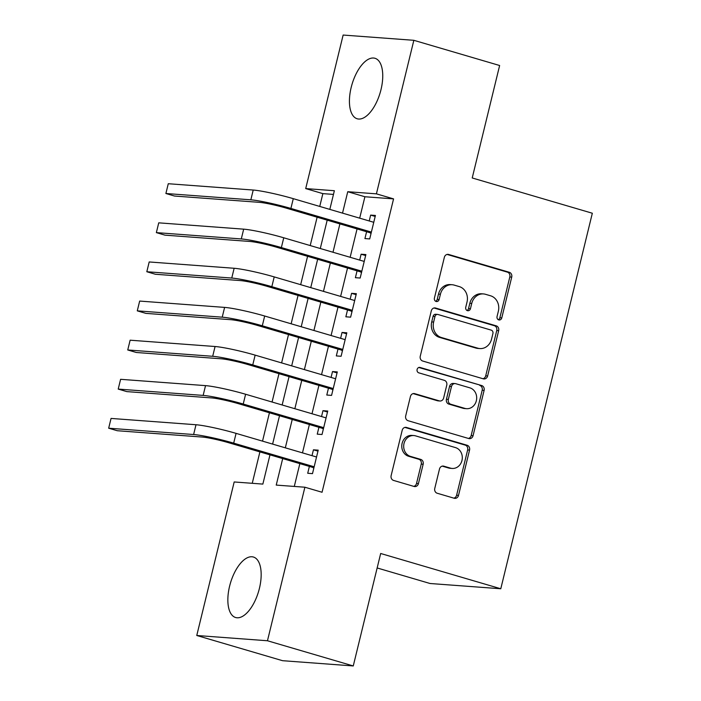 <?xml version="1.0" encoding="UTF-8"?>
<svg xmlns="http://www.w3.org/2000/svg" width="701" height="701" viewBox="0 0 701 701"><rect width="100%" height="100%" fill="white"/><g stroke="black" fill="none" stroke-linecap="round" stroke-linejoin="round"><path stroke-width="1.05" d="M498.762 319.901A2.778 2.445 94.3 0 0 501.776 317.904L511.721 277.105A3.969 3.496 94.3 0 0 509.294 272.277L448.658 254.472A3.969 3.496 94.3 0 0 448.018 254.358A3.969 3.496 94.3 0 0 444.355 257.328L434.41 298.118A2.778 2.445 94.3 0 0 439.124 299.502L440.412 294.227A12.697 11.181 94.3 0 1 452.136 284.729A12.697 11.181 94.3 0 1 454.187 285.105L459.243 286.586A12.697 11.181 94.3 0 1 467.024 302.043L465.736 307.318A2.778 2.445 94.3 0 0 470.45 308.703L471.738 303.428A12.697 11.181 94.3 0 1 483.462 293.929A12.697 11.181 94.3 0 1 485.513 294.306L490.569 295.787A12.697 11.181 94.3 0 1 498.35 311.244L497.062 316.519A2.778 2.445 94.3 0 0 498.762 319.901M498.28 319.691A2.778 2.445 94.3 0 0 499.866 317.763L509.811 276.965A3.969 3.496 94.3 0 0 507.384 272.137L447.08 254.428M435.628 301.29A2.778 2.445 94.3 0 0 437.214 299.362L438.502 294.087L440.412 294.227M466.954 310.49A2.778 2.445 94.3 0 0 468.54 308.563L469.828 303.288L471.738 303.428M229.604 586.167A31.527 14.686 106.4 0 1 253.394 557.023A31.527 14.686 106.4 0 1 259.414 588.384A31.527 14.686 106.4 0 1 235.624 617.52A31.527 14.686 106.4 0 1 229.604 586.167M351.183 87.423A31.527 14.686 106.4 0 1 374.974 58.279A31.527 14.686 106.4 0 1 380.993 89.64A31.527 14.686 106.4 0 1 357.212 118.784A31.527 14.686 106.4 0 1 351.183 87.423M434.769 488.413A3.969 3.496 94.3 0 0 437.196 493.241L454.204 498.245A3.969 3.496 94.3 0 0 454.853 498.358A3.969 3.496 94.3 0 0 458.515 495.388L469.556 450.086A3.969 3.496 94.3 0 0 467.129 445.258L406.492 427.452A3.969 3.496 94.3 0 0 405.853 427.33A3.969 3.496 94.3 0 0 402.19 430.3L391.14 475.602A3.969 3.496 94.3 0 0 393.576 480.43L414.125 486.468A3.969 3.496 94.3 0 0 414.764 486.582A3.969 3.496 94.3 0 0 418.427 483.62L423.159 464.228A3.969 3.496 94.3 0 0 420.723 459.4L410.532 456.404A10.611 9.341 94.3 0 1 403.829 444.46A10.611 9.341 94.3 0 1 413.827 435.549A10.611 9.341 94.3 0 1 415.544 435.864L455.457 447.589A10.611 9.341 94.3 0 1 462.161 459.532A10.611 9.341 94.3 0 1 452.163 468.443A10.611 9.341 94.3 0 1 450.445 468.128L443.794 466.174A3.969 3.496 94.3 0 0 443.155 466.06A3.969 3.496 94.3 0 0 439.492 469.03L434.769 488.413M333.474 194.414L322.863 193.625L305.706 188.587L343.139 35.05L413.844 40.307L499.629 65.508L472.22 177.966L592.327 213.235L500.786 588.761L380.678 553.492L353.26 665.95L267.467 640.758L196.762 635.492L234.187 481.964L262.857 484.093L269.981 454.853M413.844 40.307L376.411 193.844L347.749 191.715L342.526 213.13M282.696 458.585L276.229 485.092L304.891 487.221L322.057 492.26L393.568 198.882L376.411 193.844M304.891 487.221L267.467 640.758M483.313 378.829A3.969 3.496 94.3 0 0 483.962 378.943A3.969 3.496 94.3 0 0 487.624 375.981L498.665 330.67A3.969 3.496 94.3 0 0 496.238 325.842L435.601 308.037A3.969 3.496 94.3 0 0 434.962 307.923A3.969 3.496 94.3 0 0 431.299 310.885L420.258 356.196A3.969 3.496 94.3 0 0 422.685 361.024L483.313 378.829M484.111 390.378L473.07 435.68A3.969 3.496 94.3 0 1 469.407 438.651A3.969 3.496 94.3 0 1 468.759 438.537L408.131 420.731A3.969 3.496 94.3 0 1 405.695 415.903L410.427 396.512A3.969 3.496 94.3 0 1 414.089 393.541A3.969 3.496 94.3 0 1 414.729 393.664L439.317 400.884A3.969 3.496 94.3 0 0 439.965 400.998A3.969 3.496 94.3 0 0 443.628 398.028L446.756 385.164A3.969 3.496 94.3 0 0 444.329 380.336L418.725 372.818A2.778 2.445 94.3 0 1 420.039 367.447L481.683 385.55A3.969 3.496 94.3 0 1 484.111 390.378L482.2 390.238L471.16 435.54L473.07 435.68M366.597 231.724L364.923 238.568L369.707 238.927L375.429 215.452L370.645 215.102L369.217 220.964M357.063 270.84L355.389 277.684L360.165 278.043L365.887 254.568L361.111 254.218L359.683 260.089M347.521 309.956L345.856 316.799L350.631 317.159L356.353 293.693L351.578 293.333L350.149 299.204M337.987 349.072L336.322 355.924L341.098 356.274L346.82 332.809L342.044 332.449L340.607 338.32M328.454 388.196L326.789 395.04L331.564 395.39L337.286 371.924L332.502 371.565L331.074 377.436M318.92 427.312L317.246 434.156L322.022 434.506L327.744 411.04L322.968 410.681L321.54 416.552M393.568 198.882L364.906 196.753L359.683 218.169M357.063 228.929L350.149 257.285M347.53 268.045L340.616 296.4M337.996 307.161L331.082 335.516M328.454 346.276L321.54 374.632M318.92 385.392L312.006 413.756M309.386 424.508L302.473 452.872M299.853 463.624L294.289 486.433M309.378 466.428L307.713 473.271L312.488 473.631L318.21 450.156L313.435 449.805L312.006 455.668M322.863 193.625L319.744 206.436M317.124 217.196L310.21 245.552M307.581 256.312L300.668 284.667M298.048 295.428L291.134 323.792M288.514 334.543L281.6 362.908M278.98 373.659L272.067 402.024M269.438 412.775L262.524 441.139M259.905 451.9L252.246 483.304M377.147 567.959L430.072 583.504L500.786 588.761M353.26 665.95L282.556 660.692L196.762 635.492M329.82 209.397L334.368 190.716L305.706 188.587M272.601 444.101L279.515 415.737M282.144 404.985L289.057 376.621M291.677 365.861L298.591 337.505M301.211 326.745L308.125 298.389M310.745 287.629L317.658 259.274M320.287 248.513L327.201 220.149M339.906 223.882L332.993 252.246M330.373 263.006L323.459 291.362M320.83 302.122L313.917 330.478M311.297 341.238L304.383 369.593M301.763 380.354L294.849 408.709M292.229 419.47L285.316 447.834M364.906 196.753L347.749 191.715M370.645 215.102L375.184 216.434M361.111 254.218L365.65 255.55M351.578 293.333L356.117 294.665M342.044 332.449L346.583 333.781M332.502 371.565L337.041 372.897M322.968 410.681L327.507 412.022M313.435 449.805L317.974 451.137M483.462 293.929L481.552 293.789A12.697 11.181 94.3 0 0 469.828 303.288M452.136 284.729L450.226 284.588A12.697 11.181 94.3 0 0 438.502 294.087M482.98 378.733A3.969 3.496 94.3 0 0 485.714 375.832L496.755 330.53A3.969 3.496 94.3 0 0 494.319 325.702L434.024 307.993M492.917 333.51A2.778 2.445 94.3 0 0 491.217 330.127L437.994 314.504A2.778 2.445 94.3 0 0 434.988 316.493L433.63 322.066A12.697 11.181 94.3 0 0 441.411 337.514L477.793 348.195A12.697 11.181 94.3 0 0 479.843 348.572A12.697 11.181 94.3 0 0 491.567 339.074L492.917 333.51M437.547 314.416L435.636 314.276A2.778 2.445 94.3 0 0 433.078 316.353L434.988 316.493M479.843 348.572L477.933 348.432A12.697 11.181 94.3 0 1 475.883 348.055L439.501 337.374A12.697 11.181 94.3 0 1 431.72 321.917L433.078 316.353M468.426 438.44A3.969 3.496 94.3 0 0 471.16 435.54M413.152 393.611L437.406 400.735A3.969 3.496 94.3 0 0 438.046 400.858L439.965 400.998M418.716 367.473L481.683 385.55M464.833 408.376A10.611 9.341 94.3 0 0 466.551 408.683A10.611 9.341 94.3 0 0 476.54 399.78A10.611 9.341 94.3 0 0 469.845 387.837L455.781 383.701A3.969 3.496 94.3 0 0 455.142 383.587A3.969 3.496 94.3 0 0 451.479 386.549L448.342 399.412A3.969 3.496 94.3 0 0 450.769 404.24L464.833 408.376L462.923 408.236A10.611 9.341 94.3 0 0 464.64 408.543L466.551 408.683M455.142 383.587L453.223 383.447A3.969 3.496 94.3 0 0 449.56 386.409L451.479 386.549M462.923 408.236L448.859 404.1A3.969 3.496 94.3 0 1 446.432 399.272L449.56 386.409M482.2 390.238A3.969 3.496 94.3 0 0 479.764 385.41M452.163 468.443L450.252 468.303A10.611 9.341 94.3 0 1 448.535 467.988L442.217 466.13M413.827 435.549L411.916 435.409A10.611 9.341 94.3 0 0 401.918 444.32A10.611 9.341 94.3 0 0 408.622 456.263L410.532 456.404M413.792 486.371A3.969 3.496 94.3 0 0 416.517 483.48L421.248 464.088A3.969 3.496 94.3 0 0 418.812 459.26L408.622 456.263M453.871 498.139A3.969 3.496 94.3 0 0 456.605 495.248L467.646 449.937A3.969 3.496 94.3 0 0 465.21 445.109L404.915 427.408M253.219 190.041L250.835 199.82L165.892 193.502L168.275 183.723L253.219 190.041A30.318 2.673 13.7 0 1 293.281 198.663L373.756 222.296M250.835 199.82A30.318 2.673 13.7 0 1 290.897 208.442L371.372 232.084M371.013 233.556L370.049 232.741L286.122 208.092A20.206 1.779 -166.3 0 0 259.414 202.344L174.47 196.026L165.892 193.502M370.049 232.741L371.188 232.82M243.676 229.157L241.293 238.936L156.358 232.618L158.741 222.839L243.676 229.157A30.318 2.673 13.7 0 1 283.747 237.788L364.222 261.42M241.293 238.936A30.318 2.673 13.7 0 1 281.364 247.567L361.839 271.199M361.479 272.671L360.516 271.857L276.588 247.208A20.206 1.779 -166.3 0 0 249.871 241.459L164.937 235.142L156.358 232.618M360.516 271.857L361.655 271.944M234.143 268.273L231.759 278.052L146.816 271.734L149.199 261.955L234.143 268.273A30.318 2.673 13.7 0 1 274.214 276.904L354.688 300.536M231.759 278.052A30.318 2.673 13.7 0 1 271.83 286.683L352.305 310.315M351.946 311.787L350.973 310.972L267.055 286.323A20.206 1.779 -166.3 0 0 240.338 280.575L155.394 274.257L146.816 271.734M350.973 310.972L352.121 311.06M224.609 307.397L222.226 317.176L137.282 310.85L139.665 301.071L224.609 307.397A30.318 2.673 13.7 0 1 264.68 316.02L345.146 339.652M222.226 317.176A30.318 2.673 13.7 0 1 262.297 325.799L342.763 349.431M342.403 350.912L341.44 350.088L257.512 325.439A20.206 1.779 -166.3 0 0 230.804 319.691L145.861 313.373L137.282 310.85M341.44 350.088L342.587 350.176M215.076 346.513L212.692 356.292L127.748 349.974L130.132 340.195L215.076 346.513A30.318 2.673 13.7 0 1 255.146 355.135L335.613 378.768M212.692 356.292A30.318 2.673 13.7 0 1 252.754 364.914L333.229 388.547M332.87 390.028L331.906 389.204L247.979 364.555A20.206 1.779 -166.3 0 0 221.271 358.807L136.327 352.489L127.748 349.974M331.906 389.204L333.045 389.292M205.533 385.629L203.15 395.408L118.215 389.09L120.598 379.311L205.533 385.629A30.318 2.673 13.7 0 1 245.604 394.251L326.079 417.884M203.15 395.408A30.318 2.673 13.7 0 1 243.221 404.03L323.696 427.663M323.336 429.143L322.372 428.32L238.445 403.68A20.206 1.779 -166.3 0 0 211.728 397.923L126.793 391.605L118.215 389.09M322.372 428.32L323.511 428.407M196 424.745L193.616 434.524L108.673 428.206L111.056 418.427L196 424.745A30.318 2.673 13.7 0 1 236.071 433.367L316.545 456.999M193.616 434.524A30.318 2.673 13.7 0 1 233.687 443.146L314.162 466.778M313.803 468.259L312.839 467.436L228.912 442.795A20.206 1.779 -166.3 0 0 202.195 437.047L117.251 430.721L108.673 428.206M312.839 467.436L313.978 467.523M499.866 317.763L501.776 317.904M437.214 299.362L439.124 299.502M468.54 308.563L470.45 308.703M447.369 254.375L448.658 254.472M507.384 272.137L509.294 272.277M509.811 276.965L511.721 277.105M434.313 307.941L435.601 308.037M494.319 325.702L496.238 325.842M496.755 330.53L498.665 330.67M485.714 375.832L487.624 375.981M431.72 321.917L433.63 322.066M439.501 337.374L441.411 337.514M475.883 348.055L477.793 348.195M413.441 393.568L414.729 393.664M437.406 400.735L439.317 400.884M419.137 367.377L420.039 367.447M446.432 399.272L448.342 399.412M448.859 404.1L450.769 404.24M442.506 466.077L443.794 466.174M448.535 467.988L450.445 468.128M418.812 459.26L420.723 459.4M421.248 464.088L423.159 464.228M416.517 483.48L418.427 483.62M405.204 427.356L406.492 427.452M465.21 445.109L467.129 445.258M467.646 449.937L469.556 450.086M456.605 495.248L458.515 495.388M293.281 198.663L290.897 208.442M283.747 237.788L281.364 247.567M274.214 276.904L271.83 286.683M264.68 316.02L262.297 325.799M255.146 355.135L252.754 364.914M245.604 394.251L243.221 404.03M236.071 433.367L233.687 443.146"/></g></svg>
